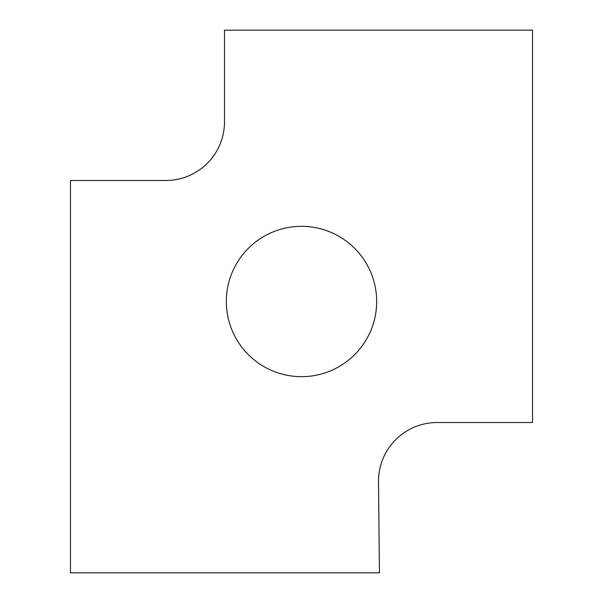 <?xml version="1.0" encoding="UTF-8"?>
<svg xmlns="http://www.w3.org/2000/svg" width="603" height="603" viewBox="0 0 603 603"><rect width="100%" height="100%" fill="white"/><g stroke="black" fill="none" stroke-linecap="round" stroke-linejoin="round"><path stroke-width="0.9" d="M378.503 481.179L379.438 572.85L70.483 572.85L70.483 180.493L165.825 180.493A58.672 58.672 0 0 0 224.497 121.821L224.497 30.15L532.517 30.15L532.517 422.507L437.175 422.507A58.672 58.672 0 0 0 378.503 481.179M376.671 301.5A75.171 75.171 0 0 0 263.918 236.399A75.171 75.171 0 0 0 263.918 366.601A75.171 75.171 0 0 0 376.671 301.5"/></g></svg>
